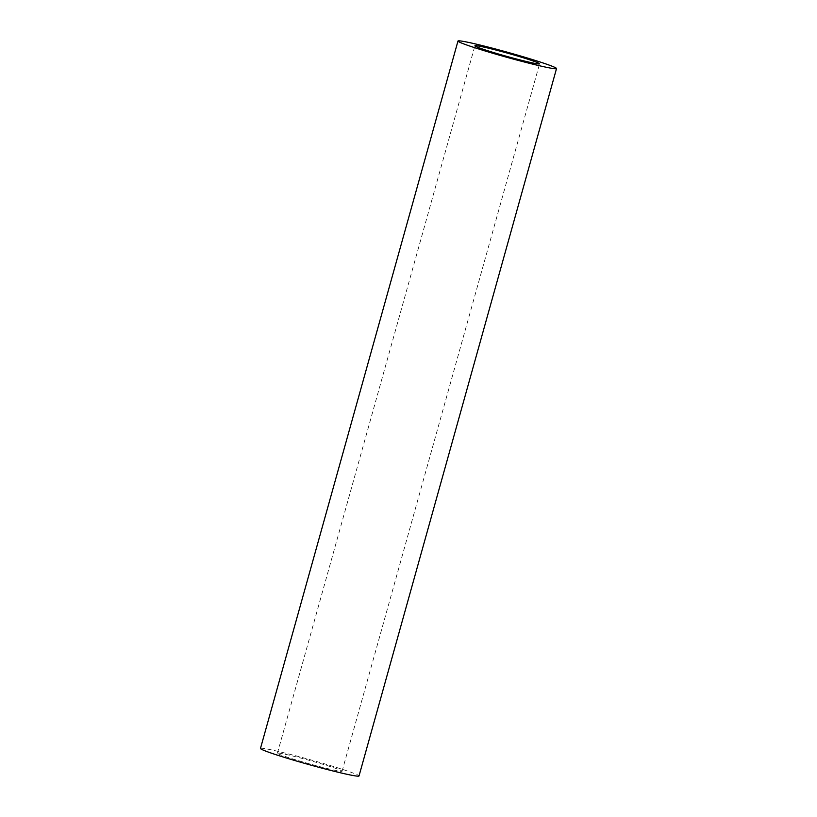 <?xml version="1.0" encoding="UTF-8"?>
<svg xmlns="http://www.w3.org/2000/svg" width="817" height="817" viewBox="0 0 817 817"><rect width="100%" height="100%" fill="white"/><g stroke="black" fill="none" stroke-linecap="round" stroke-linejoin="round"><path stroke-width="0.61" stroke-dasharray="4.08 3.06" d="M278.362 753.049A33.568 1.654 -164.4 0 1 313.881 761.648A33.568 1.654 -164.4 0 1 342.078 771.228A33.568 1.654 -164.4 0 1 341.128 771.35A33.568 1.654 -164.4 0 1 305.609 762.751A33.568 1.654 -164.4 0 1 277.423 753.172A33.568 1.654 -164.4 0 1 278.362 753.049M260.47 748.443A51.165 2.522 -164.4 0 1 261.91 748.249A51.165 2.522 -164.4 0 1 316.046 761.362A51.165 2.522 -164.4 0 1 359.02 775.956M342.078 771.228L539.577 63.828M277.423 753.172L474.922 45.772"/><path stroke-width="1.23" d="M475.872 45.65A33.568 1.654 -164.4 0 1 511.391 54.249A33.568 1.654 -164.4 0 1 539.577 63.828A33.568 1.654 -164.4 0 1 538.638 63.951A33.568 1.654 -164.4 0 1 503.119 55.352A33.568 1.654 -164.4 0 1 474.922 45.772A33.568 1.654 -164.4 0 1 475.872 45.65M556.53 68.557L359.02 775.956A51.165 2.522 -164.4 0 1 357.58 776.15A51.165 2.522 -164.4 0 1 303.444 763.037A51.165 2.522 -164.4 0 1 260.47 748.443L457.98 41.044A51.165 2.522 -164.4 0 1 459.42 40.85A51.165 2.522 -164.4 0 1 513.556 53.963A51.165 2.522 -164.4 0 1 556.53 68.557A51.165 2.522 -164.4 0 1 555.09 68.751A51.165 2.522 -164.4 0 1 500.954 55.638A51.165 2.522 -164.4 0 1 457.98 41.044"/></g></svg>
